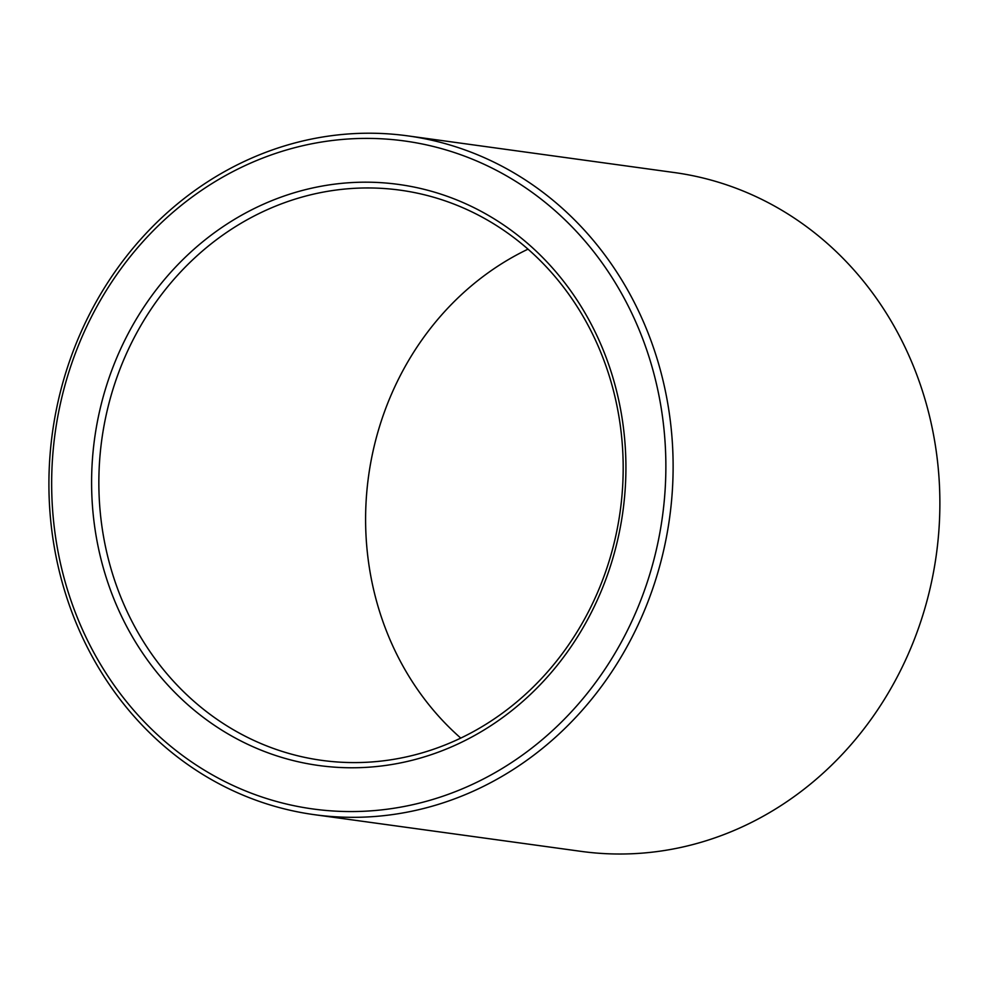 <?xml version="1.0" encoding="UTF-8"?>
<svg xmlns="http://www.w3.org/2000/svg" width="989" height="989" viewBox="0 0 989 989"><rect width="100%" height="100%" fill="white"/><g stroke="black" fill="none" stroke-linecap="round" stroke-linejoin="round"><path stroke-width="1.48" d="M460.763 738.091A287.787 261.665 97.8 0 1 528.027 249.154M268.365 209.198A287.787 261.665 97.8 0 1 400.236 190.172A287.787 261.665 97.8 0 1 620.239 510.93A287.787 261.665 97.8 0 1 321.808 760.368A287.787 261.665 97.8 0 1 100.309 512.883A287.787 261.665 97.8 0 1 268.365 209.198M264.335 203.821A293.263 266.647 97.8 0 1 622.415 514.849A293.263 266.647 97.8 0 1 189.529 706.22A293.263 266.647 97.8 0 1 264.335 203.821M250.217 163.272A337.125 306.516 97.8 0 1 661.839 520.807A337.125 306.516 97.8 0 1 164.223 740.798A337.125 306.516 97.8 0 1 250.217 163.272M250.712 158.512A342.602 311.51 97.8 0 1 407.715 135.864A342.602 311.51 97.8 0 1 669.615 517.729A342.602 311.51 97.8 0 1 314.329 814.676A342.602 311.51 97.8 0 1 50.649 520.041A342.602 311.51 97.8 0 1 250.712 158.512M407.715 135.864L674.461 172.568A342.602 311.51 97.8 0 1 936.373 554.421A342.602 311.51 97.8 0 1 581.087 851.368L314.329 814.676"/></g></svg>
